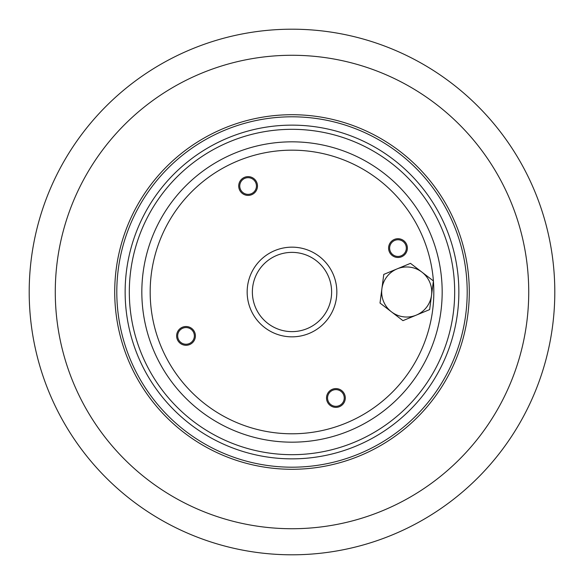 <?xml version="1.0" encoding="UTF-8"?>
<svg xmlns="http://www.w3.org/2000/svg" width="584" height="584" viewBox="0 0 584 584"><rect width="100%" height="100%" fill="white"/><g stroke="black" fill="none" stroke-linecap="round" stroke-linejoin="round"><path stroke-width="0.88" d="M182.427 327.23A9.388 9.388 0 0 1 195.326 337.121A9.388 9.388 0 0 1 180.303 343.348A9.388 9.388 0 0 1 182.427 327.23M327.23 401.573A9.388 9.388 0 0 1 337.121 388.674A9.388 9.388 0 0 1 343.348 403.697A9.388 9.388 0 0 1 327.23 401.573M401.573 256.77A9.388 9.388 0 0 1 388.674 246.879A9.388 9.388 0 0 1 403.697 240.652A9.388 9.388 0 0 1 401.573 256.77M256.77 182.427A9.388 9.388 0 0 1 246.879 195.326A9.388 9.388 0 0 1 240.652 180.303A9.388 9.388 0 0 1 256.77 182.427M433.416 280.94L421.947 272.144A25.032 25.032 0 0 1 416.29 315.126A25.032 25.032 0 0 1 381.899 288.73L380.016 303.059L402.945 320.652L429.641 309.593L433.416 280.94A141.832 141.832 0 0 0 266.187 152.541A141.832 141.832 0 0 0 156.008 332.267A141.832 141.832 0 0 0 433.401 281.028M333.428 274.838A44.844 44.844 0 0 1 286.145 336.457A44.844 44.844 0 0 1 256.427 264.698A44.844 44.844 0 0 1 333.428 274.838M349.466 430.744A150.168 150.168 0 0 0 383.418 172.864A150.168 150.168 0 0 0 143.117 272.399A150.168 150.168 0 0 0 349.466 430.744M355.853 446.154A166.856 166.856 0 0 0 393.579 159.622A166.856 166.856 0 0 0 126.567 270.224A166.856 166.856 0 0 0 355.853 446.154M224.957 130.137A175.2 175.2 0 0 0 130.137 359.043A175.2 175.2 0 0 0 359.043 453.863A175.2 175.2 0 0 0 453.863 224.957A175.2 175.2 0 0 0 224.957 130.137M394.791 240.396A8.344 8.344 0 0 1 405.69 244.908A8.344 8.344 0 0 1 401.171 255.807A8.344 8.344 0 0 1 390.273 251.295A8.344 8.344 0 0 1 394.791 240.396M343.604 394.791A8.344 8.344 0 0 1 339.092 405.69A8.344 8.344 0 0 1 328.193 401.171A8.344 8.344 0 0 1 332.705 390.273A8.344 8.344 0 0 1 343.604 394.791M189.209 343.604A8.344 8.344 0 0 1 178.31 339.092A8.344 8.344 0 0 1 182.828 328.193A8.344 8.344 0 0 1 193.727 332.705A8.344 8.344 0 0 1 189.209 343.604M328.609 276.838A39.632 39.632 0 0 0 260.559 267.873A39.632 39.632 0 0 0 286.824 331.289A39.632 39.632 0 0 0 328.609 276.838M240.396 189.209A8.344 8.344 0 0 1 244.908 178.31A8.344 8.344 0 0 1 255.807 182.828A8.344 8.344 0 0 1 251.295 193.727A8.344 8.344 0 0 1 240.396 189.209M469.288 292A177.288 177.288 0 0 0 203.356 138.466A177.288 177.288 0 0 0 203.356 445.534A177.288 177.288 0 0 0 469.288 292M528.732 292A236.732 236.732 0 0 0 173.638 86.987A236.732 236.732 0 0 0 173.638 497.013A236.732 236.732 0 0 0 528.732 292M554.8 292A262.8 262.8 0 0 0 160.6 64.408A262.8 262.8 0 0 0 160.6 519.592A262.8 262.8 0 0 0 554.8 292M383.783 274.407L381.899 288.73A25.032 25.032 0 0 1 397.135 268.874L410.486 263.347L421.947 272.144A25.032 25.032 0 0 0 397.135 268.874L383.783 274.407M354.254 442.3A162.688 162.688 0 0 0 391.039 162.936A162.688 162.688 0 0 0 130.707 270.764A162.688 162.688 0 0 0 354.254 442.3"/></g></svg>
